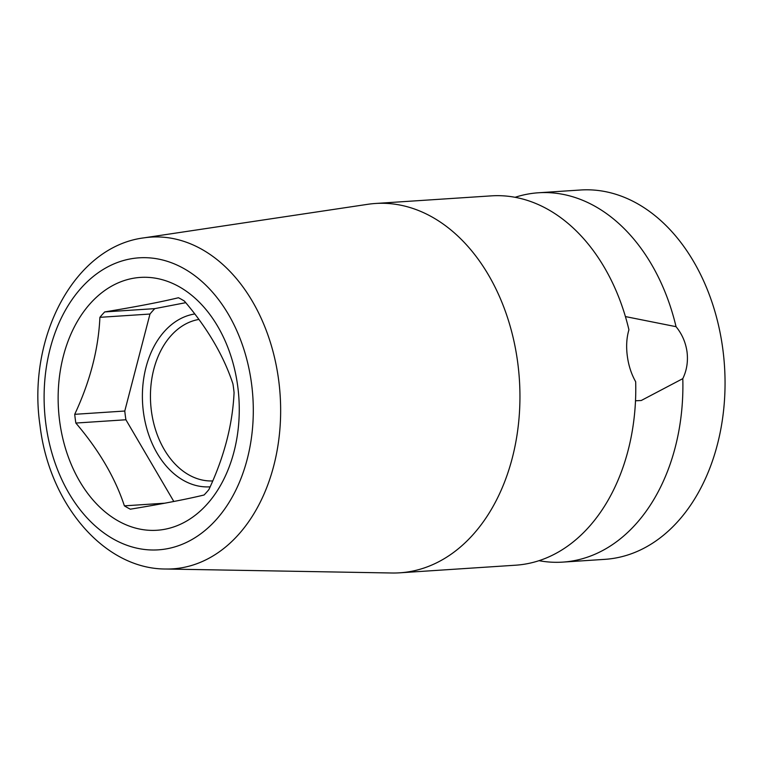 <?xml version="1.0" encoding="UTF-8"?>
<svg xmlns="http://www.w3.org/2000/svg" width="763" height="763" viewBox="0 0 763 763"><rect width="100%" height="100%" fill="white"/><g stroke="black" fill="none" stroke-linecap="round" stroke-linejoin="round"><path stroke-width="1.14" d="M124.779 411.028L74.717 414.319A112.609 80.315 -93.8 0 0 75.222 418.696A112.609 80.315 -93.8 0 0 75.852 423.055C98.98 450.199 115.165 477.791 124.388 505.85A112.609 80.315 -93.8 0 0 130.33 509.188C161.861 504 186.439 499.269 204.074 494.996A112.609 80.315 -93.8 0 0 208.881 489.598C224.227 456.808 232.62 424.486 234.069 392.611A112.609 80.315 -93.8 0 0 233.564 388.233A112.609 80.315 -93.8 0 0 232.934 383.875C223.702 355.816 207.526 328.214 184.388 301.07A112.609 80.315 -93.8 0 0 178.447 297.742C160.821 302.014 136.243 306.736 104.712 311.924A112.609 80.315 -93.8 0 0 99.905 317.322L149.977 314.041L124.779 411.028A112.609 80.315 -93.8 0 0 125.914 419.764L173.821 501.482M237.779 386.698A126.706 90.368 86.2 0 1 164.989 529.236A126.706 90.368 86.2 0 1 59.619 420.976A126.706 90.368 86.2 0 1 132.419 278.438A126.706 90.368 86.2 0 1 237.779 386.698M75.852 423.055L125.914 419.764M74.717 414.319C90.063 381.529 98.456 349.196 99.905 317.322M185.733 302.682L154.784 308.634A112.609 80.315 -93.8 0 0 149.977 314.041M104.712 311.924L154.784 308.634M210.13 486.832A86.839 61.937 86.2 0 1 143.406 411.925A86.839 61.937 86.2 0 1 194.756 313.965M124.388 505.85L164.732 503.199M165.685 569.017L391.953 573.003A185.066 131.999 -93.8 0 0 399.793 572.813A185.066 131.999 -93.8 0 0 411.457 571.315A185.066 131.999 -93.8 0 0 517.781 363.112A185.066 131.999 -93.8 0 0 375.53 203.473A185.066 131.999 -93.8 0 0 367.737 204.312L143.93 237.856C74.249 246.611 26.991 337.666 39.991 425.277C48.985 503.256 103.53 569.045 165.685 569.017A166.229 118.57 -93.8 0 0 278.705 380.489A166.229 118.57 -93.8 0 0 143.93 237.856M625.422 316.578L676.047 326.678A185.066 131.999 -93.8 0 0 538.487 192.772A185.066 131.999 -93.8 0 0 526.832 194.269A185.066 131.999 -93.8 0 0 515.12 197.293M538.487 192.772L580.643 189.997A185.066 131.999 86.2 0 1 723.82 357.809A185.066 131.999 86.2 0 1 616.561 557.839A185.066 131.999 86.2 0 1 604.897 559.346L562.751 562.112A185.066 131.999 -93.8 0 0 574.405 560.614A185.066 131.999 -93.8 0 0 682.799 378.639L641.235 400.508L635.493 400.785M538.993 560.681A185.066 131.999 -93.8 0 0 562.751 562.112M399.793 572.813L515.626 565.202A185.066 131.999 -93.8 0 0 527.281 563.704A185.066 131.999 -93.8 0 0 635.674 381.738C631.325 374.061 628.54 365.458 627.3 355.911C626.061 346.383 626.604 337.666 628.922 329.769A185.066 131.999 -93.8 0 0 491.362 195.862L375.53 203.473M676.047 326.678C682.046 334.022 685.708 342.453 687.043 351.991C688.188 361.538 686.767 370.417 682.799 378.639M198.876 319.439A81.145 57.874 -93.8 0 0 198.008 319.602A81.145 57.874 -93.8 0 0 150.912 406.574A81.145 57.874 -93.8 0 0 212.715 480.938M251.59 384.047A146.334 104.378 -93.8 0 0 129.891 259A146.334 104.378 -93.8 0 0 45.818 423.627A146.334 104.378 -93.8 0 0 167.517 548.673A146.334 104.378 -93.8 0 0 251.59 384.047"/></g></svg>
